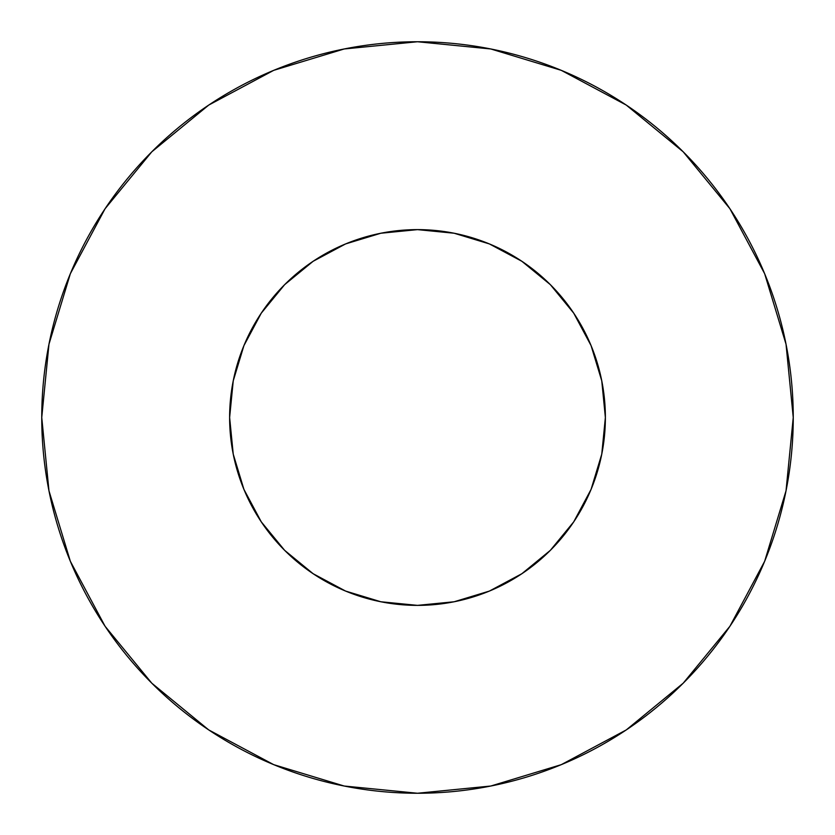 <?xml version="1.0" encoding="UTF-8"?>
<svg xmlns="http://www.w3.org/2000/svg" width="835" height="835" viewBox="0 0 835 835"><rect width="100%" height="100%" fill="white"/><g stroke="black" fill="none" stroke-linecap="round" stroke-linejoin="round"><path stroke-width="1.25" d="M229.625 417.5A187.875 187.875 0 0 1 417.5 229.625A187.875 187.875 0 0 1 605.375 417.5A187.875 187.875 0 0 1 417.5 605.375A187.875 187.875 0 0 1 229.625 417.5L233.236 454.156L243.924 489.393L261.292 521.875L284.651 550.348L313.125 573.708L345.606 591.076L380.844 601.764L417.5 605.375L454.156 601.764L489.393 591.076L521.875 573.708L550.348 550.348L573.708 521.875L591.076 489.393L601.764 454.156L605.375 417.5L601.764 380.844L591.076 345.606L573.708 313.125L550.348 284.651L521.875 261.292L489.393 243.924L454.156 233.236L417.5 229.625L380.844 233.236L345.606 243.924L313.125 261.292L284.651 284.651L261.292 313.125L243.924 345.606L233.236 380.844L229.625 417.5M793.25 417.5A375.75 375.75 0 0 0 417.5 41.75A375.75 375.75 0 0 0 41.75 417.5A375.75 375.75 0 0 1 417.5 41.75A375.75 375.75 0 0 1 793.25 417.5A375.75 375.75 0 0 1 417.5 793.25A375.75 375.75 0 0 1 41.75 417.5A375.75 375.75 0 0 0 417.5 793.25A375.75 375.75 0 0 0 793.25 417.5L786.027 344.197L764.651 273.703L729.926 208.74L683.197 151.803L626.26 105.074L561.297 70.349L490.803 48.973L417.5 41.75L344.197 48.973L273.703 70.349L208.74 105.074L151.803 151.803L105.074 208.74L70.349 273.703L48.973 344.197L41.75 417.5L48.973 490.803L70.349 561.297L105.074 626.26L151.803 683.197L208.74 729.926L273.703 764.651L344.197 786.027L417.5 793.25L490.803 786.027L561.297 764.651L626.26 729.926L683.197 683.197L729.926 626.26L764.651 561.297L786.027 490.803L793.25 417.5M600.469 460.168L591.076 489.393M483.674 593.341L454.156 601.764M374.832 600.469L345.606 591.076M241.659 483.674L233.236 454.156M234.531 374.832L243.924 345.606M351.326 241.659L380.844 233.236M460.168 234.531L489.393 243.924M593.341 351.326L601.764 380.844M729.926 208.74L683.197 151.803L626.354 105.147M208.74 105.074L151.803 151.803L105.147 208.646M105.074 626.26L151.803 683.197L208.646 729.853M626.26 729.926L683.197 683.197L729.853 626.354"/></g></svg>
